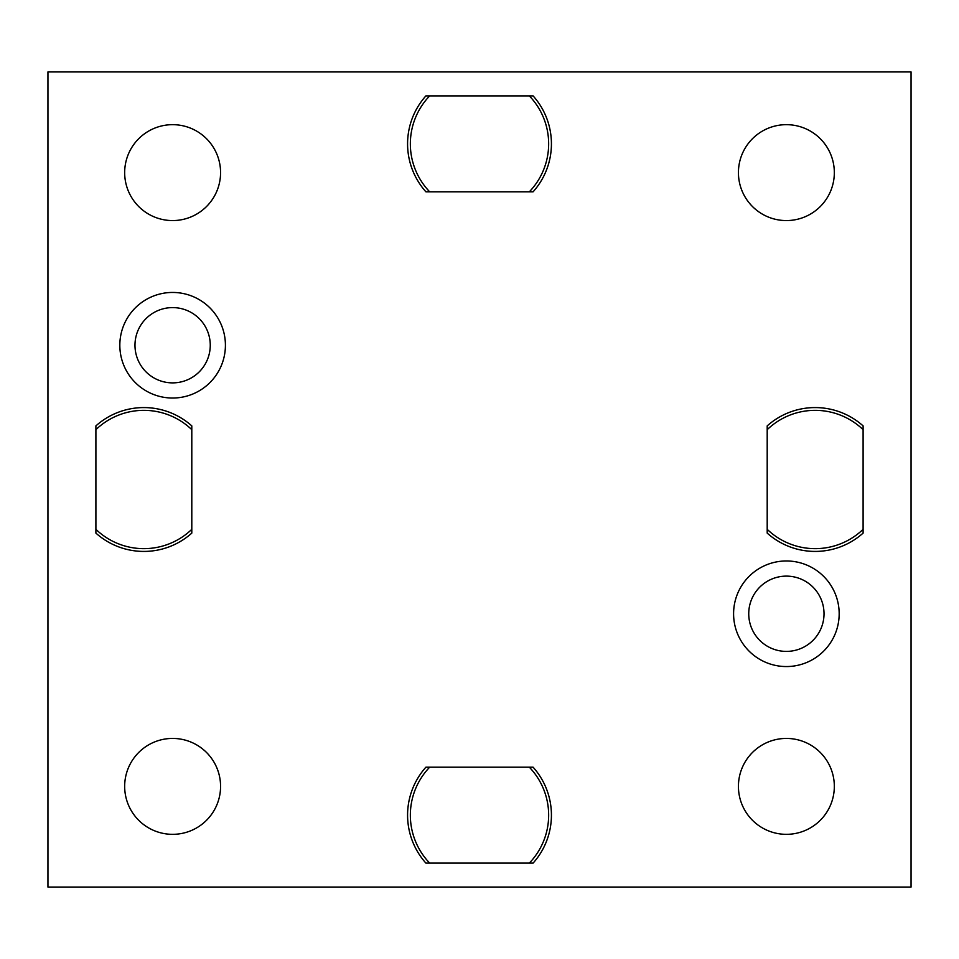 <?xml version="1.0" encoding="UTF-8"?>
<svg xmlns="http://www.w3.org/2000/svg" width="959" height="959" viewBox="0 0 959 959"><rect width="100%" height="100%" fill="white"/><g stroke="black" fill="none" stroke-linecap="round" stroke-linejoin="round"><path stroke-width="1.44" d="M47.95 71.925L47.95 887.075L911.05 887.075L911.05 71.925L47.95 71.925M839.173 613.76A52.793 52.793 0 0 1 786.38 666.553A52.793 52.793 0 0 1 733.587 613.76A52.793 52.793 0 0 1 786.38 560.967A52.793 52.793 0 0 1 839.173 613.76M225.413 345.24A52.793 52.793 0 0 1 172.62 398.033A52.793 52.793 0 0 1 119.827 345.24A52.793 52.793 0 0 1 172.62 292.447A52.793 52.793 0 0 1 225.413 345.24M427.187 863.1L425.892 863.1A71.925 71.925 0 0 1 425.892 767.2L427.187 767.2M531.813 767.2L533.108 767.2A71.925 71.925 0 0 1 533.108 863.1L531.813 863.1M530.555 863.1L428.445 863.1M428.445 767.2L530.555 767.2M95.9 427.187L95.9 425.892A71.925 71.925 0 0 1 191.8 425.892L191.8 427.187M191.8 531.813L191.8 533.108A71.925 71.925 0 0 1 95.9 533.108L95.9 531.813M95.9 530.555L95.9 428.445M191.8 428.445L191.8 530.555M531.813 95.9L533.108 95.9A71.925 71.925 0 0 1 533.108 191.8L531.813 191.8M427.187 191.8L425.892 191.8A71.925 71.925 0 0 1 425.892 95.9L427.187 95.9M428.445 95.9L530.555 95.9M530.555 191.8L428.445 191.8M863.1 531.813L863.1 533.108A71.925 71.925 0 0 1 767.2 533.108L767.2 531.813M767.2 427.187L767.2 425.892A71.925 71.925 0 0 1 863.1 425.892L863.1 427.187M863.1 428.445L863.1 530.555M767.2 530.555L767.2 428.445M834.33 786.38A47.95 47.95 0 0 0 786.38 738.43A47.95 47.95 0 0 0 738.43 786.38A47.95 47.95 0 0 0 786.38 834.33A47.95 47.95 0 0 0 834.33 786.38M834.33 172.62A47.95 47.95 0 0 0 786.38 124.67A47.95 47.95 0 0 0 738.43 172.62A47.95 47.95 0 0 0 786.38 220.57A47.95 47.95 0 0 0 834.33 172.62M220.57 172.62A47.95 47.95 0 0 0 172.62 124.67A47.95 47.95 0 0 0 124.67 172.62A47.95 47.95 0 0 0 172.62 220.57A47.95 47.95 0 0 0 220.57 172.62M220.57 786.38A47.95 47.95 0 0 0 172.62 738.43A47.95 47.95 0 0 0 124.67 786.38A47.95 47.95 0 0 0 172.62 834.33A47.95 47.95 0 0 0 220.57 786.38M824.021 613.76A37.641 37.641 0 0 1 786.38 651.401A37.641 37.641 0 0 1 748.739 613.76A37.641 37.641 0 0 1 786.38 576.119A37.641 37.641 0 0 1 824.021 613.76M210.261 345.24A37.641 37.641 0 0 1 172.62 382.881A37.641 37.641 0 0 1 134.979 345.24A37.641 37.641 0 0 1 172.62 307.599A37.641 37.641 0 0 1 210.261 345.24M529.332 767.2L425.892 767.2A71.925 71.925 0 0 0 425.892 863.1L529.332 863.1A69.156 69.156 0 0 0 529.332 767.2L533.108 767.2A71.925 71.925 0 0 1 533.108 863.1L529.332 863.1M429.668 767.2A69.156 69.156 0 0 0 429.668 863.1M191.8 529.332L191.8 425.892A71.925 71.925 0 0 0 95.9 425.892L95.9 529.332A69.156 69.156 0 0 0 191.8 529.332L191.8 533.108A71.925 71.925 0 0 1 95.9 533.108L95.9 529.332M191.8 429.668A69.156 69.156 0 0 0 95.9 429.668M429.668 191.8L533.108 191.8A71.925 71.925 0 0 0 533.108 95.9L429.668 95.9A69.156 69.156 0 0 0 429.668 191.8L425.892 191.8A71.925 71.925 0 0 1 425.892 95.9L429.668 95.9M529.332 191.8A69.156 69.156 0 0 0 529.332 95.9M767.2 429.668L767.2 533.108A71.925 71.925 0 0 0 863.1 533.108L863.1 429.668A69.156 69.156 0 0 0 767.2 429.668L767.2 425.892A71.925 71.925 0 0 1 863.1 425.892L863.1 429.668M767.2 529.332A69.156 69.156 0 0 0 863.1 529.332"/></g></svg>
